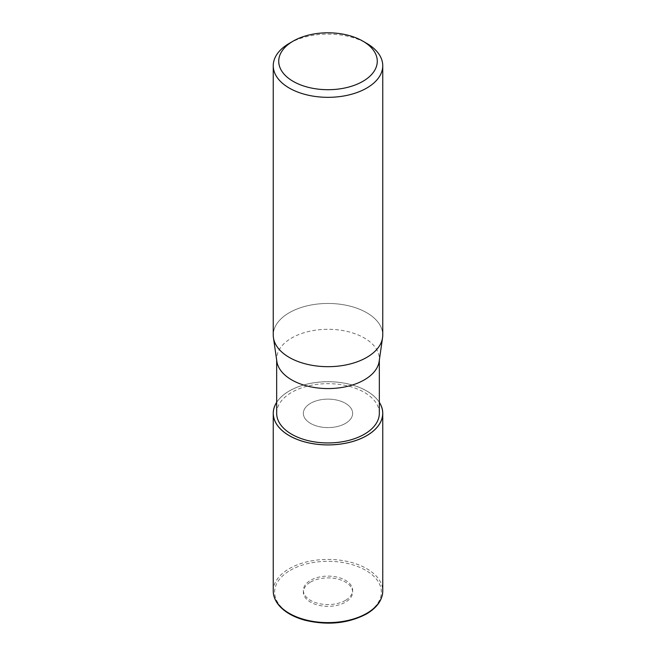 <?xml version="1.0" encoding="UTF-8"?>
<svg xmlns="http://www.w3.org/2000/svg" width="656" height="656" viewBox="0 0 656 656"><rect width="100%" height="100%" fill="white"/><g stroke="black" fill="none" stroke-linecap="round" stroke-linejoin="round"><path stroke-width="0.49" stroke-dasharray="3.28 2.46" d="M345.425 423.423A24.641 14.227 180 0 1 318.57 426.507A24.641 14.227 180 0 1 303.359 413.362A24.641 14.227 180 0 1 310.575 403.301A24.641 14.227 180 0 1 337.43 400.217A24.641 14.227 180 0 1 352.641 413.362A24.641 14.227 180 0 1 345.425 423.423A24.641 14.227 180 0 1 318.57 426.507A24.641 14.227 180 0 1 303.359 413.362A24.641 14.227 180 0 1 310.575 403.301A24.641 14.227 180 0 1 337.43 400.217A24.641 14.227 180 0 1 352.641 413.362A24.641 14.227 180 0 1 345.425 423.423M345.425 600.396A24.641 14.227 180 0 1 318.57 603.479A24.641 14.227 180 0 1 303.359 590.343A24.641 14.227 180 0 1 310.575 580.281A24.641 14.227 180 0 1 337.43 577.198A24.641 14.227 180 0 1 352.641 590.343A24.641 14.227 180 0 1 345.425 600.396M276.668 402.366A54.719 31.595 180 0 1 289.312 390.968A54.719 31.595 180 0 1 379.332 402.366A54.719 31.595 180 0 0 289.312 390.968A54.719 31.595 180 0 0 276.668 402.366M276.848 361.39A51.332 29.635 180 0 1 276.668 358.93A51.332 29.635 180 0 1 291.707 337.979A51.332 29.635 180 0 1 347.647 331.551A51.332 29.635 180 0 1 379.332 358.93A51.332 29.635 180 0 1 379.152 361.39M276.668 413.305A51.332 29.635 180 0 1 291.707 392.354A51.332 29.635 180 0 1 347.647 385.925A51.332 29.635 180 0 1 379.332 413.305M273.454 337.799L273.437 337.692A54.751 31.611 180 0 1 289.288 312.715A54.751 31.611 180 0 1 348.951 305.868A54.751 31.611 180 0 1 382.751 335.068M273.249 335.068A54.751 31.611 180 0 1 289.288 312.715A54.751 31.611 180 0 1 351.034 306.393A54.751 31.611 180 0 1 382.563 337.692L382.546 337.799M289.288 43.37A54.751 31.611 180 0 1 366.72 43.37M310.575 582.069A24.641 14.227 180 0 1 337.43 578.986A24.641 14.227 180 0 1 352.641 592.13A24.641 14.227 180 0 1 345.425 602.183A24.641 14.227 180 0 1 318.57 605.267A24.641 14.227 180 0 1 303.359 592.13A24.641 14.227 180 0 1 310.575 582.069M276.668 402.308A54.751 31.611 180 0 1 289.288 390.951A54.751 31.611 180 0 1 379.332 402.308M273.249 591.007A54.751 31.611 180 0 1 289.288 568.662A54.751 31.611 180 0 1 348.951 561.807A54.751 31.611 180 0 1 382.751 591.007M290.255 570.335A53.382 30.824 180 0 1 365.745 570.335A53.382 30.824 180 0 1 365.745 613.918A53.382 30.824 180 0 1 290.255 613.918A53.382 30.824 180 0 1 290.255 570.335M303.359 590.343L303.359 592.13M276.668 360.16L276.668 358.93M379.332 360.16L379.332 358.93M352.641 590.343L352.641 592.13"/><path stroke-width="0.98" d="M366.688 435.641A54.719 31.595 180 0 1 298.496 439.914A54.719 31.595 180 0 1 276.668 402.366A54.719 31.595 180 0 0 298.496 439.914A54.719 31.595 180 0 0 366.688 435.641A54.719 31.595 180 0 0 379.332 402.366A54.719 31.595 180 0 1 366.688 435.641M382.546 337.799L379.152 361.39A51.332 29.635 180 0 1 364.293 379.89A51.332 29.635 180 0 1 310.337 386.761A51.332 29.635 180 0 1 276.848 361.39L273.454 337.799M379.332 360.16L379.332 413.305A51.332 29.635 180 0 1 364.293 434.264A51.332 29.635 180 0 1 308.353 440.684A51.332 29.635 180 0 1 276.668 413.305L276.668 360.16M362.842 41.131A49.274 28.454 180 0 1 362.842 81.369A49.274 28.454 180 0 1 293.158 81.369A49.274 28.454 180 0 1 293.158 41.131A49.274 28.454 180 0 1 362.842 41.131L366.72 43.37A54.751 31.611 180 0 1 382.751 65.723L382.751 335.068A54.751 31.611 180 0 1 366.712 357.422A54.751 31.611 180 0 1 309.165 364.752A54.751 31.611 180 0 1 273.437 337.692M382.751 65.723A54.751 31.611 180 0 1 366.712 88.076A54.751 31.611 180 0 1 307.049 94.923A54.751 31.611 180 0 1 273.249 65.723A54.751 31.611 180 0 1 289.28 43.37A54.751 31.611 180 0 1 289.288 43.37L293.158 41.131L289.28 43.37M382.563 337.692A54.751 31.611 180 0 1 366.712 357.422A54.751 31.611 180 0 1 307.049 364.277A54.751 31.611 180 0 1 273.249 335.068L273.249 65.723M379.332 402.308A54.751 31.611 180 0 1 382.751 413.305A54.751 31.611 180 0 1 366.712 435.658A54.751 31.611 180 0 1 307.049 442.513A54.751 31.611 180 0 1 273.249 413.305A54.751 31.611 180 0 1 276.668 402.308M382.751 413.305L382.751 591.007A54.751 31.611 180 0 1 366.712 613.36A54.751 31.611 180 0 1 307.049 620.215A54.751 31.611 180 0 1 273.249 591.007L273.249 413.305M382.751 591.007C382.497 600.035 377.052 607.702 366.433 613.991C348.213 623.503 327.77 625.603 305.097 620.273C294.888 617.476 286.861 613.253 281.006 607.587C275.897 602.52 273.306 596.993 273.249 591.007"/></g></svg>
